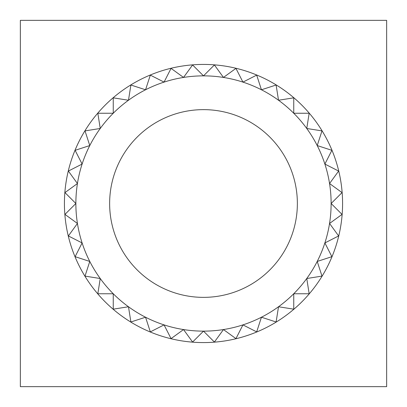 <?xml version="1.0" encoding="UTF-8"?>
<svg xmlns="http://www.w3.org/2000/svg" width="407" height="407" viewBox="0 0 407 407"><rect width="100%" height="100%" fill="white"/><g stroke="black" fill="none" stroke-linecap="round" stroke-linejoin="round"><path stroke-width="0.61" d="M109.636 203.5A93.864 93.864 0 0 0 203.5 297.364A93.864 93.864 0 0 0 297.364 203.5A93.864 93.864 0 0 0 203.5 109.636A93.864 93.864 0 0 0 109.636 203.5M342.582 203.5A139.077 139.077 0 0 0 203.5 64.423A139.077 139.077 0 0 0 64.423 203.5A139.077 139.077 0 0 0 203.5 342.582A139.077 139.077 0 0 0 342.582 203.5M203.5 75.865L214.403 64.962L223.468 77.437L235.943 68.376L242.938 82.112L256.68 75.112L261.442 89.779L276.109 85.012L278.52 100.244L293.752 97.833L293.752 113.248L309.167 113.248L306.756 128.48L321.988 130.891L317.221 145.558L331.888 150.32L324.888 164.062L338.624 171.057L329.563 183.532L342.038 192.597L331.135 203.5L342.038 214.403L329.563 223.468L338.624 235.943L324.888 242.938L331.888 256.68L317.221 261.442L321.988 276.109L306.756 278.52L309.167 293.752L293.752 293.752L293.752 309.167L278.52 306.756L276.109 321.988L261.442 317.221L256.68 331.888L242.938 324.888L235.943 338.624L223.468 329.563L214.403 342.038L203.5 331.135L192.597 342.038L183.532 329.563L171.057 338.624L164.062 324.888L150.32 331.888L145.558 317.221L130.891 321.988L128.48 306.756L113.248 309.167L113.248 293.752L97.833 293.752L100.244 278.52L85.012 276.109L89.779 261.442L75.112 256.68L82.112 242.938L68.376 235.943L77.437 223.468L64.962 214.403L75.865 203.5L64.962 192.597L77.437 183.532L68.376 171.057L82.112 164.062L75.112 150.32L89.779 145.558L85.012 130.891L100.244 128.48L97.833 113.248L113.248 113.248L113.248 97.833L128.48 100.244L130.891 85.012L145.558 89.779L150.32 75.112L164.062 82.112L171.057 68.376L183.532 77.437L192.597 64.962L203.5 75.865L214.403 64.962L223.468 77.437L235.943 68.376L242.938 82.112L256.68 75.112L261.442 89.779L276.109 85.012L278.52 100.244L293.752 97.833L293.752 113.248L309.167 113.248L306.756 128.48L321.988 130.891L317.221 145.558L331.888 150.32L324.888 164.062L338.624 171.057L329.563 183.532L342.038 192.597L331.135 203.5L342.038 214.403L329.563 223.468L338.624 235.943L324.888 242.938L331.888 256.68L317.221 261.442L321.988 276.109L306.756 278.52L309.167 293.752L293.752 293.752L293.752 309.167L278.52 306.756L276.109 321.988L261.442 317.221L256.68 331.888L242.938 324.888L235.943 338.624L223.468 329.563L214.403 342.038L203.5 331.135L192.597 342.038L183.532 329.563L171.057 338.624L164.062 324.888L150.32 331.888L145.558 317.221L130.891 321.988L128.48 306.756L113.248 309.167L113.248 293.752L97.833 293.752L100.244 278.52L85.012 276.109L89.779 261.442L75.112 256.68L82.112 242.938L68.376 235.943L77.437 223.468L64.962 214.403L75.865 203.5L64.962 192.597L77.437 183.532L68.376 171.057L82.112 164.062L75.112 150.32L89.779 145.558L85.012 130.891L100.244 128.48L97.833 113.248L113.248 113.248L113.248 97.833L128.48 100.244L130.891 85.012L145.558 89.779L150.32 75.112L164.062 82.112L171.057 68.376L183.532 77.437A127.635 127.635 0 0 0 183.532 329.563A127.635 127.635 0 0 0 261.442 89.779A127.635 127.635 0 0 0 183.532 77.437L192.597 64.962L203.5 75.87M20.35 20.35L20.35 386.65L386.65 386.65L386.65 20.35L20.35 20.35"/></g></svg>
